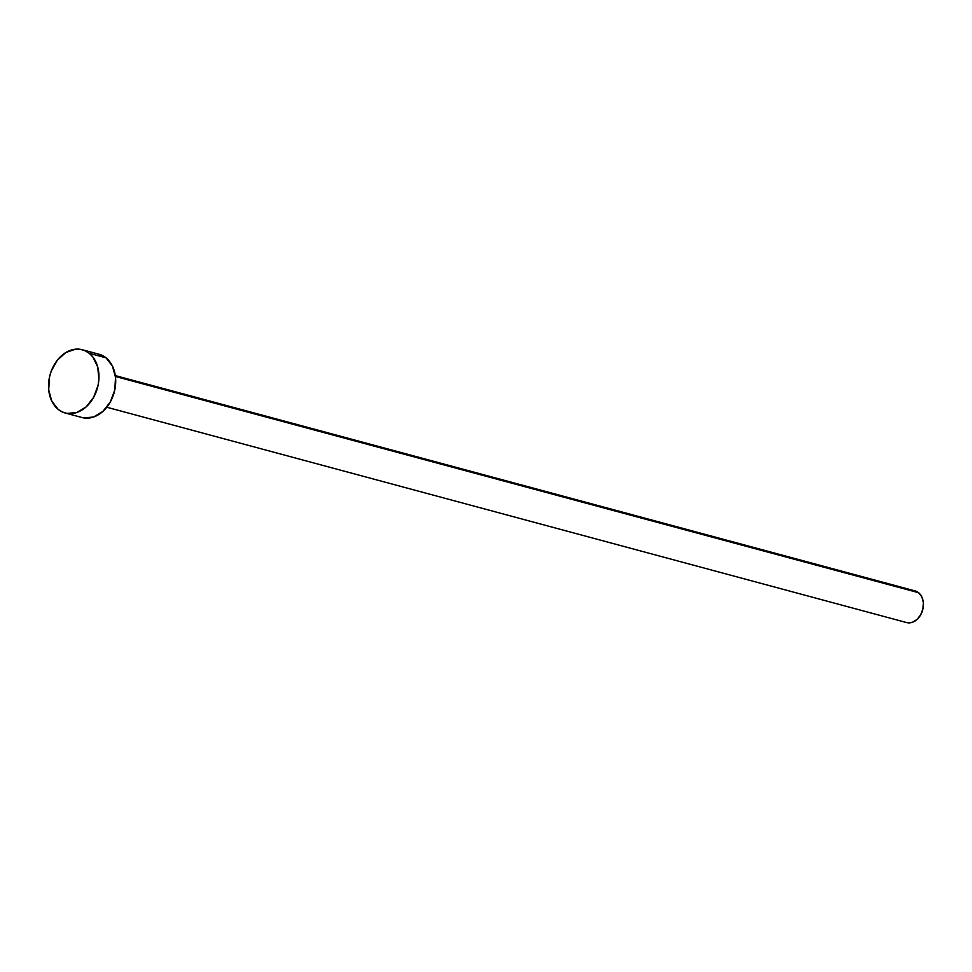 <?xml version="1.0" encoding="UTF-8"?>
<svg xmlns="http://www.w3.org/2000/svg" width="972" height="972" viewBox="0 0 972 972"><rect width="100%" height="100%" fill="white"/><g stroke="black" fill="none" stroke-linecap="round" stroke-linejoin="round"><path stroke-width="1.46" d="M106.786 407.244L906.56 622.554A16.39 12.296 -74.9 0 0 921.869 612.396A16.39 12.296 -74.9 0 0 918.601 592.713L115.425 376.48L918.601 592.713A16.39 12.296 -74.9 0 0 915.089 590.903L115.304 375.593M65.233 413.015L81.976 417.523A32.769 24.579 -74.9 0 0 112.57 397.22A32.769 24.579 -74.9 0 0 106.033 357.842L89.29 353.334L106.033 357.842A32.769 24.579 -74.9 0 0 99.01 354.233L82.268 349.726A32.769 24.579 105.1 0 1 89.29 353.334A32.769 24.579 105.1 0 1 95.827 392.712A32.769 24.579 105.1 0 1 65.233 413.015A32.769 24.579 105.1 0 1 58.211 409.406A32.769 24.579 105.1 0 1 51.674 370.028A32.769 24.579 105.1 0 1 82.268 349.726M98.901 354.209L106.033 357.842L112.448 366.104L115.522 377.367L114.793 389.942L110.346 401.886L102.898 411.399L93.543 417.024L83.738 417.911M58.211 409.406L51.795 401.157L48.709 389.881L49.451 377.318L51.237 371.146L57.299 360.211L65.865 352.496L75.634 349.167L80.506 349.349L85.111 350.758L89.29 353.334L92.862 357.003L97.71 366.954L98.901 379.104L98.051 385.434L93.616 397.378L86.156 406.891L76.8 412.517L66.995 413.404L62.378 411.994L58.211 409.406M914.202 590.709L918.601 592.713L921.808 596.832L923.339 602.47L922.975 608.751L920.751 614.729L917.021 619.48L912.356 622.299L907.447 622.736"/></g></svg>
